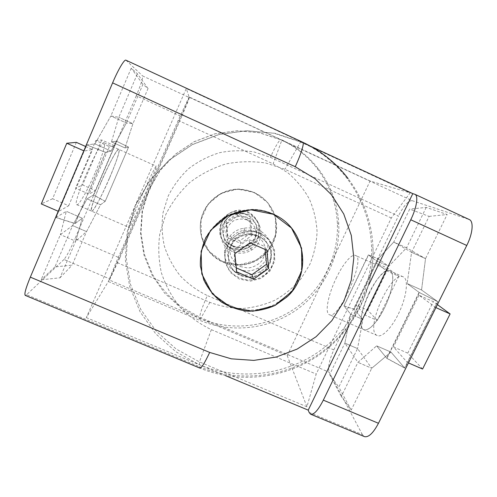 <?xml version="1.0" encoding="UTF-8"?>
<svg xmlns="http://www.w3.org/2000/svg" width="497" height="497" viewBox="0 0 497 497"><rect width="100%" height="100%" fill="white"/><g stroke="black" fill="none" stroke-linecap="round" stroke-linejoin="round"><path stroke-width="0.37" stroke-dasharray="2.48 1.86" d="M222.818 261.615L239.343 264.783L255.651 260.571L268.597 249.805L275.655 234.553L275.4 217.761L267.815 202.733L254.327 192.482L237.603 189.121L221.016 193.37L207.92 204.373L200.962 219.891L201.484 236.771L209.305 251.644L222.818 261.615C238.181 267.467 252.097 265.013 264.572 254.259C275.829 242.474 278.979 228.831 274.021 213.337C267.405 198.402 255.837 190.326 239.318 189.115C221.538 188.717 204.87 201.832 201.136 219.059C197.278 236.261 206.802 254.694 222.818 261.615M232.534 245.686C217.674 240.02 220.258 215.99 236.162 213.418C245.22 212.275 251.712 215.766 255.638 223.886C258.185 232.509 255.769 239.442 248.382 244.679C243.244 247.562 237.964 247.897 232.534 245.686M386.902 358.399L404.8 368.14L390.971 352.075L376.627 345.85L386.902 358.399L419.325 292.553L437.795 301.685L421.555 289.993L407.13 283.538L411.597 252.308L425.525 258.62L411.597 252.308L429.11 216.394L409.683 209.119L393.761 242.039L376.335 260.77L388.685 266.311L376.335 260.77L368.376 254.88L378.329 258.85L388.685 266.311L406.552 247.841L393.761 242.039L406.552 247.841L388.685 266.311L378.459 258.949L376.415 263.174L388.064 268.399L398.805 276.282L386.517 270.778L376.415 263.174L354.162 309.302L362.909 319.465L350.621 314.085L362.909 319.465L357.548 348.59L362.909 319.465L354.05 309.165L343.887 305.86L350.621 314.085L344.868 343.116L357.548 348.59L344.868 343.116L329.673 374.539L338.817 387.095L357.548 348.59L371.731 368.258L357.939 362.338L371.731 368.258L390.971 352.075L371.731 368.258L351.217 410.075L341.29 396.476L357.939 362.338L376.627 345.85L390.971 352.075L404.601 367.91L407.316 362.437L408.441 362.922M368.376 254.88L343.887 305.86M354.05 309.165L378.329 258.85M329.673 374.539L341.29 396.476M351.217 410.075L338.817 387.095M437.795 301.685L404.8 368.14M429.11 216.394L447.163 214.511L426.227 207.404L409.683 209.119M426.227 207.404L406.552 247.841L425.525 258.62L421.555 289.993L425.525 258.62L447.163 214.511M469.274 219.537L414.585 194.184M309.109 412.417L362.4 434.614L364.4 436.602M362.4 434.614L329.176 372.247L199.651 317.167C200.142 313.197 202.708 306.003 207.342 295.572L333.822 349.907C329.244 360.083 327.691 367.531 329.176 372.247M333.822 349.907L398.395 216.027L270.362 157.288L253.967 151.92C242.455 150.15 230.968 150.417 219.506 152.728C208.33 156.188 198.092 161.463 188.798 168.545C180.281 176.522 173.416 185.692 168.203 196.054L163.091 212.455C161.519 223.861 161.96 235.143 164.401 246.301C167.967 257.135 173.26 267.001 180.293 275.903C188.17 284.042 197.191 290.602 207.342 295.572M287.216 355.616L306.941 406.794L316.179 374.079L391.313 217.978L410.149 192.873L370.091 181.007L287.216 355.616L199.645 318.397L199.651 317.167L180.908 306.612C169.583 297.573 160.121 286.844 152.523 274.425L144.372 254.29L140.949 232.726L142.496 210.815L149.001 189.686L160.171 170.465L175.46 154.182L194.078 141.726L215.046 133.774L237.237 130.748L259.471 132.792L280.563 139.769L412.131 200.651C408.261 200.639 403.682 205.77 398.395 216.027M412.131 200.651L468.888 219.388M419.325 292.553L407.13 283.538L421.555 289.993L437.559 301.517L419.114 292.398L407.13 283.538L411.597 252.308L393.761 242.039L376.335 260.77L368.501 254.973L378.459 258.949M369.103 293.025C375.775 279.016 385.25 268.604 389.89 270.884C394.773 272.81 393.251 288.328 386.126 304.381C379.056 320.459 368.606 332.033 363.891 329.716C358.262 327.591 361.157 309.115 369.103 293.025M232.646 246.071C217.729 240.386 220.32 216.276 236.286 213.698C245.375 212.554 251.886 216.052 255.825 224.197C258.378 232.851 255.949 239.802 248.537 245.058C243.387 247.953 238.094 248.289 232.646 246.071C238.094 248.289 243.387 247.953 248.537 245.058C255.949 239.802 258.378 232.851 255.825 224.197C251.886 216.052 245.375 212.554 236.286 213.698C220.32 216.276 217.729 240.386 232.646 246.071M239.088 269.219C245.624 271.859 251.979 271.443 258.16 267.982C267.069 261.683 270.001 253.364 266.957 243.014C262.254 233.273 254.439 229.092 243.511 230.478C224.321 233.602 221.196 262.472 239.088 269.219M240.697 275.015C222.06 268.001 225.321 237.945 245.325 234.683C256.713 233.236 264.851 237.585 269.747 247.73C272.909 258.496 269.852 267.156 260.571 273.717C254.129 277.32 247.506 277.755 240.697 275.015C247.506 277.755 254.129 277.32 260.571 273.717C269.852 267.156 272.909 258.496 269.747 247.73C264.851 237.585 256.713 233.236 245.325 234.683C225.321 237.945 222.06 268.001 240.697 275.015M391.313 217.978L284.974 169.291L265.876 163.053C252.464 161.009 239.063 161.332 225.681 164.035C212.635 168.079 200.682 174.23 189.829 182.486C179.889 191.786 171.875 202.465 165.793 214.518L159.848 233.571C158.021 246.81 158.543 259.894 161.401 272.816C165.557 285.346 171.726 296.746 179.908 307.016C189.071 316.396 199.552 323.938 211.343 329.641L316.179 374.079M306.941 406.794L199.434 361.922L176.162 349.031L156.275 331.282L140.794 309.476L130.574 284.613L126.226 257.9L128.077 230.683L136.128 204.379L150.051 180.399L169.154 160.053L192.445 144.472L218.686 134.519L246.444 130.73L274.22 133.289L300.523 142.005L410.149 192.873M368.793 284.744L348.788 326.162M189.307 97.542C188.984 99.251 186.437 105.6 181.666 116.59L136.265 95.759C140.924 84.614 143.024 77.998 142.564 75.911L189.307 97.542L109.315 280.004L199.645 318.397L180.778 307.78L164.687 293.218L152.2 275.388L143.993 255.123L140.552 233.416L142.105 211.355L148.646 190.09L159.891 170.738L175.286 154.343L194.035 141.8L215.145 133.792L237.485 130.748L259.869 132.805L280.563 139.769C278.755 140.757 275.357 146.596 270.362 157.288M225.365 375.589L199.421 364.773L175.857 351.739L155.723 333.785L140.048 311.718L129.692 286.552L125.281 259.515L127.151 231.962L135.302 205.323L149.398 181.038L168.744 160.432L192.339 144.652L218.922 134.569L247.04 130.73L275.17 133.32L301.803 142.148L300.523 142.005L284.974 169.291M370.091 181.007L189.115 96.958L186.263 88.528L86.31 317.62L108.383 281.526L116.192 262.211L178.193 120.423L189.115 96.958M310.501 146.186L301.803 142.148L302.822 142.285M336.084 278.413C342.731 264.292 351.59 253.513 355.479 255.458C366.27 257.887 338.382 321.006 329.318 314.663C324.56 312.917 328.206 294.646 336.084 278.413M240.871 275.618C247.699 278.37 254.352 277.935 260.819 274.313C270.138 267.734 273.213 259.036 270.039 248.22C265.125 238.038 256.949 233.671 245.518 235.124C225.427 238.398 222.153 268.579 240.871 275.618M105.246 201.279L93.566 194.961L87.081 198.843L100.562 204.739L105.246 201.279L128.574 147.131L116.584 141.216L111.452 141.856L125.002 147.938L132.923 123.691L118.826 117.298L132.923 123.691L148.044 88.509L142.912 84.372L126.356 123.001L111.055 151.1L94.952 143.9L111.055 151.1L105.47 152.368L86.695 144.925L94.952 143.9L110.874 115.981L126.356 123.001L110.874 115.981L94.952 143.9L86.82 144.907L84.229 151.02L83.819 150.833M105.47 152.368L75.022 223.619L82.316 218.233L66.318 211.293L82.316 218.233L75.687 241.194L60.379 234.627L66.318 211.293L60.379 234.627L75.687 241.194L59.988 277.817L41.152 279.805L60.379 234.627L72.587 225.588L86.534 231.602L72.587 225.588L87.081 198.843L72.587 225.588L54.937 266.926L72.127 265.118L86.534 231.602L100.562 204.739L87.081 198.843L93.486 195.01L95.387 190.562L82.62 184.952L75.55 188.201L89.093 194.141L95.387 190.562L116.522 141.229L111.452 141.856L118.826 117.298L111.452 141.856L125.002 147.938L128.574 147.131M86.695 144.925L55.956 217.512L75.022 223.619M59.988 277.817L72.127 265.118M54.937 266.926L41.152 279.805M116.584 141.216L93.566 194.961M148.044 88.509L137.414 73.773L131.214 68.176L142.912 84.372M131.214 68.176L110.874 115.981L118.826 117.298L137.414 73.773M136.265 95.759L75.016 238.728L119.802 257.968L181.666 116.59M109.315 280.004L109.924 279.01L63.995 259.484C66.648 256.334 70.326 249.419 75.016 238.728M63.995 259.484L26.589 294.727L199.409 366.718L199.837 368.084C238.703 384.131 284.787 378.826 319.254 354.926C353.622 330.878 374.564 289.527 372.998 247.531C371.886 222.171 363.599 199.191 348.136 178.591C336.034 162.941 320.882 150.821 302.679 142.248L125.909 60.174M25.248 295.386L26.589 294.727M126.033 60.261L142.564 75.911M55.956 217.512L66.318 211.293L56.105 217.419L75.153 223.526L82.316 218.233L75.687 241.194L86.534 231.602L100.562 204.739L105.171 201.335L93.486 195.01M100.767 182.697C108.52 164.488 117.522 148.094 118.845 149.398C122.865 150.212 94.884 213.542 91.578 211.113C90.547 209.268 93.61 199.794 100.767 182.697M233.752 250.059C218.326 244.189 221.01 219.258 237.529 216.586C246.934 215.4 253.669 219.015 257.738 227.44C260.378 236.386 257.868 243.573 250.196 249.009C244.872 251.998 239.386 252.352 233.752 250.059M178.193 120.423L273.114 163.88L287.831 172.763C296.585 180.262 303.748 188.997 309.32 198.974C313.843 209.448 316.427 220.351 317.067 231.689C316.564 243.021 314.154 253.917 309.836 264.392L301.027 278.742C293.64 287.328 285.036 294.441 275.208 300.082C264.876 304.736 254.066 307.537 242.785 308.494C231.453 308.345 220.482 306.301 209.864 302.362L116.192 262.211M108.383 281.526L199.639 320.273C230.707 333.375 267.734 329.523 295.535 310.544C323.243 291.459 340.178 258.204 338.755 224.352C337.705 203.932 330.934 185.468 318.434 168.974C308.668 156.443 296.504 146.758 281.942 139.924L273.114 163.88M119.802 257.968L109.924 279.01M86.31 317.62L199.421 364.773C237.79 380.64 283.346 375.751 317.67 352.448C351.882 329.008 373.023 288.254 371.563 246.555C370.451 221.407 362.226 198.614 346.881 178.187C334.885 162.668 319.857 150.653 301.803 142.148L186.263 88.528M209.864 302.362L199.639 320.273L199.645 318.397C230.409 331.375 267.075 327.566 294.597 308.78C322.037 289.875 338.799 256.943 337.376 223.414C336.326 203.192 329.617 184.921 317.241 168.589C307.568 156.182 295.529 146.596 281.109 139.831L189.233 97.313M139.974 199.993C147.826 181.977 155.878 165.29 156.232 166.16C158.015 165.967 130.195 228.924 129.139 227.477C129.052 226.048 132.668 216.885 139.974 199.993M240.306 266.566L248.015 268.038C253.395 267.299 257.955 264.963 261.695 261.037C264.528 256.427 265.578 251.463 264.845 246.139C262.988 241.095 259.72 237.218 255.029 234.497L247.276 232.981C241.853 233.72 237.262 236.075 233.503 240.045C230.683 244.698 229.657 249.687 230.434 255.017C232.329 260.043 235.621 263.895 240.306 266.566M238.169 273.015C217.288 265.168 221.339 231.378 243.841 228.266C248.736 227.402 253.445 227.955 257.962 229.925C274.891 236.69 276.375 262.267 260.627 271.281C253.395 275.543 245.916 276.121 238.169 273.015M272.946 213.847C305.32 227.197 312.259 273.598 286.34 296.237L274.798 304.437C266.05 308.339 256.899 310.277 247.344 310.252C237.87 309.047 229.098 305.941 221.016 300.927C213.642 294.932 207.889 287.657 203.751 279.09L200.378 265.398C200.042 255.831 201.782 246.599 205.59 237.703C210.523 229.341 217.021 222.376 225.073 216.81C233.77 212.306 243.008 209.821 252.774 209.361C259.832 209.504 266.56 210.995 272.946 213.847M265.149 249.488L264.882 246.605L248.494 239.355L233.795 249.873L235.566 267.554L236.268 267.858M266.914 250.264L264.882 246.605M250.01 242.797L248.494 239.355M234.845 253.644L233.795 249.873M236.671 271.865L235.566 267.554M247.45 220.072L252.861 224.135C255.452 227.999 256.52 232.242 256.054 236.87C254.619 241.3 251.942 244.797 248.022 247.357C243.654 249.04 239.25 249.177 234.801 247.761L229.39 243.741C226.769 239.902 225.675 235.659 226.11 231.018C227.527 226.557 230.21 223.035 234.149 220.451C238.554 218.755 242.983 218.624 247.45 220.072M249.233 214.841C245.394 213.163 241.399 212.691 237.243 213.418C218.171 216.033 214.747 244.785 232.484 251.519C239.063 254.178 245.425 253.694 251.557 250.072C264.926 242.399 263.603 220.612 249.233 214.841M222.904 262.124C238.33 267.995 252.302 265.535 264.82 254.737C276.121 242.909 279.283 229.216 274.307 213.66C267.666 198.67 256.054 190.562 239.467 189.345C221.619 188.947 204.888 202.111 201.136 219.407C197.266 236.678 206.827 255.178 222.904 262.124M250.848 221.345L252.178 235.236L240.753 243.418L227.943 237.765L226.533 223.861L238.013 215.617L250.848 221.345L249.674 219.227L237.137 213.629L225.924 221.681L227.303 235.267L239.815 240.797L250.979 232.801L249.674 219.227M250.979 232.801L252.178 235.236M239.815 240.797L240.753 243.418M227.303 235.267L227.943 237.765M225.924 221.681L226.533 223.861M237.137 213.629L238.013 215.617M422.58 369.041L407.776 353.162L393.5 346.949L407.316 362.437L437.559 301.517M377.285 320.435L367.774 310.234L356.175 305.139L365.04 315.073L377.285 320.435L398.805 276.282M435.906 307.612L418.983 295.218L433.328 301.617L437.397 304.605M367.774 310.234L388.064 268.399M354.162 309.302L343.992 305.99L350.621 314.085L344.868 343.116L357.939 362.338L376.627 345.85L386.722 358.182L404.601 367.91M365.04 315.073L386.517 270.778M407.776 353.162L433.328 301.617M418.983 295.218L393.5 346.949M343.992 305.99L368.501 254.973M419.114 292.398L386.722 358.182M384.51 307.854C376.297 323.497 369.42 330.785 363.891 329.716C351.547 325.311 378.323 264.721 389.89 270.884C395.308 272.636 392.897 290.987 384.51 307.854M398.37 313.967C406.782 297.169 408.888 278.73 403.16 276.829C390.866 270.343 364.152 330.803 377.223 335.525C381.771 337.879 391.394 328.387 398.37 313.967M76.358 142.353L52.589 198.744L68.679 205.739L58.634 211.442L84.229 151.02L92.541 149.578L85.652 146.503M52.589 198.744L41.282 203.932M58.224 211.268L58.634 211.442L56.105 217.419M95.791 140.552L101.761 139.992L114.583 145.745L109.402 146.646L95.791 140.552L75.55 188.201M68.679 205.739L92.541 149.578M101.761 139.992L82.62 184.952M116.522 141.229L128.518 147.143L125.002 147.938L132.923 123.691L126.356 123.001L111.055 151.1L105.569 152.343L86.82 144.907M109.402 146.646L89.093 194.141M75.153 223.526L105.569 152.343M128.518 147.143L105.171 201.335M109.514 178.143C102.146 195.396 93.144 212.132 91.578 211.113C87 211.647 116.161 145.658 118.845 149.398C120.367 149.877 115.944 163.246 109.514 178.143M95.492 171.943C101.916 156.996 106.047 143.459 104.171 142.825C100.611 138.688 71.375 204.851 76.836 204.696C78.812 205.888 88.162 189.258 95.492 171.943M211.343 329.641L199.434 361.922L199.409 366.718C238.1 382.702 284.029 377.763 318.639 354.274C353.131 330.648 374.458 289.565 372.998 247.531L371.563 246.555M260.018 233.466C255.334 231.434 250.463 230.863 245.388 231.757C230.509 234.342 221.041 251.227 226.682 264.876C231.993 278.643 250.233 284.334 262.751 276.257C279.065 266.932 277.543 240.467 260.018 233.466M260.465 233.056L269.461 239.815L274.53 249.78L274.704 260.95L269.977 271.132L261.292 278.332L250.358 281.165L239.299 279.065L230.291 272.424L225.11 262.534L224.818 251.32L229.508 241.026L238.256 233.714L249.314 230.869L260.465 233.056M231.583 248.102C214.344 241.554 217.674 213.604 236.199 211.07C246.388 210.001 253.663 214.033 258.03 223.153C260.913 232.813 258.272 240.666 250.115 246.705C244.157 250.227 237.976 250.693 231.583 248.102M231.291 248.401L240.07 250.097C246.189 249.258 251.376 246.605 255.632 242.126C258.844 236.864 260.03 231.192 259.198 225.11C257.073 219.339 253.34 214.89 247.997 211.772L239.156 210.02C232.975 210.852 227.75 213.536 223.476 218.071C220.27 223.389 219.115 229.092 220.016 235.187C222.19 240.933 225.949 245.338 231.291 248.401M236.162 213.418L237.529 216.586M248.382 244.679L250.196 249.009M243.511 230.478L245.518 235.124M258.16 267.982L260.819 274.313M403.16 276.829L355.479 255.458M377.223 335.525L329.318 314.663M346.881 178.187L348.136 178.591M317.241 168.589L318.434 168.974M337.376 223.414L338.755 224.352M76.836 204.696L129.139 227.477M104.171 142.825L156.232 166.16M243.841 228.266L245.388 231.757C250.463 230.875 255.346 231.453 260.043 233.491C265.895 236.23 270.095 240.529 272.629 246.4C276.487 258.651 273.195 268.604 262.751 276.257L260.627 271.281M286.788 297.094L286.34 296.237M253.054 209.777L252.774 209.361M251.557 250.072L250.115 246.705C244.151 250.208 237.97 250.668 231.565 248.078C214.275 241.499 217.674 213.542 236.199 211.07L237.243 213.418M264.572 254.259L264.82 254.737"/><path stroke-width="0.75" d="M466.764 245.481C472.802 233.559 473.846 221.289 469.274 219.537L414.896 194.302C418.561 195.625 416.728 207.659 410.764 219.767L466.764 245.481L378.459 423.289L323.317 400.141L410.764 219.767M323.317 400.141C318.173 410.205 313.936 414.889 310.613 414.2L364.4 436.602C368.519 437.621 373.204 433.185 378.459 423.289M368.793 284.744L412.79 193.65L414.896 194.302M348.788 326.162L308.233 410.137L309.109 412.417L310.613 414.2M308.233 410.137L225.365 375.589M412.79 193.65L310.501 146.186M230.565 307.121L212.362 293.864L201.801 273.977L201.099 251.327L210.529 230.428L228.272 215.561L250.737 209.79L273.331 214.282L291.484 228.048L301.604 248.208L301.822 270.71L292.224 291.13L274.748 305.562L252.793 311.265L230.565 307.121M30.329 277.14C25.807 288.105 24.111 294.187 25.248 295.386L199.837 368.084C201.49 368.06 204.77 362.841 209.684 352.441L30.329 277.14L112.602 82.869L295.243 166.725L315.048 178.721L331.48 194.768L343.75 213.996L351.298 235.379L353.814 257.825L351.255 280.221L343.806 301.48L331.884 320.602L316.098 336.705L297.206 349.049L276.108 357.07L253.787 360.387L231.291 358.828L209.684 352.441M295.243 166.725C301.045 154.225 304.555 142.707 302.822 142.285L125.909 60.174C124.43 59.087 118.118 69.742 112.602 82.869M253.526 279.215L236.671 271.865L234.845 253.644L250.01 242.797L266.914 250.264L268.604 268.467L253.526 279.215L251.911 274.692L266.529 264.267L265.149 249.488M268.604 268.467L266.529 264.267M236.268 267.858L251.911 274.692M273.331 214.282C305.872 227.707 312.837 274.344 286.788 297.094L275.183 305.338C266.392 309.258 257.197 311.209 247.587 311.19C238.069 309.979 229.247 306.854 221.122 301.816C213.71 295.796 207.926 288.477 203.77 279.873L200.372 266.112C200.042 256.495 201.788 247.214 205.615 238.274C210.579 229.862 217.108 222.861 225.203 217.27C233.95 212.735 243.232 210.243 253.054 209.777C260.148 209.92 266.908 211.424 273.331 214.282M408.441 362.922L422.58 369.041L450.114 313.936L435.906 307.612M437.397 304.605L450.114 313.936M83.819 150.833L66.772 143.248L76.358 142.353L85.652 146.503M66.772 143.248L41.282 203.932L58.224 211.268M302.822 142.285C320.981 150.846 336.084 162.948 348.136 178.591"/></g></svg>
